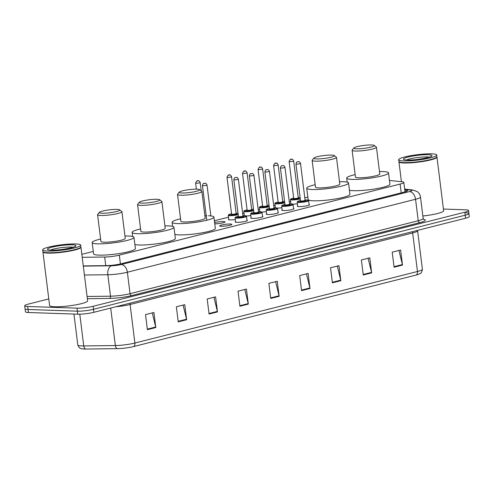 <?xml version="1.0" encoding="UTF-8"?>
<svg xmlns="http://www.w3.org/2000/svg" width="494" height="494" viewBox="0 0 494 494"><rect width="100%" height="100%" fill="white"/><g stroke="black" fill="none" stroke-linecap="round" stroke-linejoin="round"><path stroke-width="0.74" d="M309.09 204.479A6.132 0.865 172.9 0 1 309.51 204.732A6.132 0.865 172.9 0 1 305.681 206.023A6.132 0.865 172.9 0 1 298.944 206.622A6.132 0.865 172.9 0 1 297.345 206.245A6.132 0.865 172.9 0 1 297.684 205.899M293.56 208.412A6.132 0.865 172.9 0 1 293.979 208.659A6.132 0.865 172.9 0 1 290.151 209.95A6.132 0.865 172.9 0 1 283.414 210.555A6.132 0.865 172.9 0 1 281.815 210.178A6.132 0.865 172.9 0 1 282.154 209.833M278.029 212.34A6.132 0.865 172.9 0 1 278.449 212.593A6.132 0.865 172.9 0 1 274.621 213.883A6.132 0.865 172.9 0 1 267.884 214.482A6.132 0.865 172.9 0 1 266.285 214.106A6.132 0.865 172.9 0 1 266.624 213.76M262.499 216.273A6.132 0.865 172.9 0 1 262.919 216.526A6.132 0.865 172.9 0 1 259.091 217.817A6.132 0.865 172.9 0 1 252.354 218.416A6.132 0.865 172.9 0 1 250.754 218.039A6.132 0.865 172.9 0 1 251.094 217.693M246.969 220.207A6.132 0.865 172.9 0 1 247.389 220.454A6.132 0.865 172.9 0 1 243.561 221.744A6.132 0.865 172.9 0 1 236.824 222.349A6.132 0.865 172.9 0 1 235.224 221.973A6.132 0.865 172.9 0 1 235.564 221.627M230.26 224.01A6.132 0.865 172.9 0 1 231.859 224.387A6.132 0.865 172.9 0 1 228.03 225.678A6.132 0.865 172.9 0 1 221.293 226.277A6.132 0.865 172.9 0 1 219.694 225.9A6.132 0.865 172.9 0 1 223.523 224.609A6.132 0.865 172.9 0 1 230.26 224.01M281.895 207.721A6.132 0.865 172.9 0 1 277.276 208.098M266.365 211.648A6.132 0.865 172.9 0 1 261.746 212.031M250.835 215.582A6.132 0.865 172.9 0 1 246.216 215.964M235.305 219.509A6.132 0.865 172.9 0 1 229.994 219.886A6.132 0.865 172.9 0 1 228.395 219.509A6.132 0.865 172.9 0 1 228.741 219.163M297.425 203.787A6.132 0.865 172.9 0 1 292.806 204.17M215.149 222.467A6.132 0.865 172.9 0 1 223.436 221.547A6.132 0.865 172.9 0 1 225.029 221.923A6.132 0.865 172.9 0 1 221.732 223.115A6.132 0.865 172.9 0 1 215.322 223.825M82.208 257.312L104.672 257.034A11.492 1.618 -7.1 0 0 119.326 255.151L400.14 184.064A11.492 1.618 -7.1 0 0 403.839 182.385A11.492 1.618 -7.1 0 0 402.054 181.755L389.463 180.464M307.83 197.106L304.792 197.872M290.614 201.466L289.262 201.805M275.084 205.393L273.732 205.739M259.554 209.326L258.201 209.666M244.024 213.26L242.678 213.599M228.494 217.187L214.39 220.756M93.273 251.421L81.831 254.317M290.589 203.899A6.132 0.865 172.9 0 1 290.515 203.781A6.132 0.865 172.9 0 1 290.861 203.435M275.059 207.826A6.132 0.865 172.9 0 1 274.985 207.715A6.132 0.865 172.9 0 1 275.331 207.369M259.529 211.759A6.132 0.865 172.9 0 1 259.455 211.648A6.132 0.865 172.9 0 1 259.801 211.302M243.999 215.693A6.132 0.865 172.9 0 1 243.925 215.575A6.132 0.865 172.9 0 1 244.271 215.23M443.433 209.055L465.552 209.808A11.492 1.618 172.9 0 1 468.553 210.512A11.492 1.618 172.9 0 1 464.854 212.198L93.144 306.292A11.492 1.618 172.9 0 1 77.027 308.157L27.695 306.484A11.492 1.618 172.9 0 1 24.7 305.774A11.492 1.618 172.9 0 1 28.399 304.088L48.783 298.932M468.553 210.512L468.923 213.525A11.492 1.618 172.9 0 1 465.225 215.205L93.514 309.306A11.492 1.618 172.9 0 1 77.397 311.171L28.072 309.491A11.492 1.618 172.9 0 1 25.077 308.787A11.492 1.618 172.9 0 0 28.072 309.491L77.397 311.171A11.492 1.618 172.9 0 0 93.514 309.306L465.225 215.205A11.492 1.618 172.9 0 0 468.923 213.525A11.492 1.618 172.9 0 0 465.928 212.815M83.276 265.914L106.513 265.624A11.492 1.618 -7.1 0 0 121.16 263.747L403.962 192.154A11.492 1.618 -7.1 0 0 407.661 190.474A11.492 1.618 -7.1 0 0 405.877 189.844L404.753 189.727M416.065 275.059L133.497 346.59A12.566 1.772 172.9 0 1 117.473 348.647L85.863 349.036A12.566 1.772 172.9 0 1 82.677 348.906C81.467 348.171 79.96 349.962 77.793 344.973A15.326 2.161 -7.1 0 0 83.745 345.936L115.361 345.547A15.326 2.161 -7.1 0 0 134.893 343.04L417.461 271.509A3.829 2.513 75.8 0 1 416.065 275.059A12.566 1.772 172.9 0 0 418.628 274.275C419.579 273.275 421.524 274.652 422.395 269.261L417.591 230.723A15.326 2.161 172.9 0 1 412.663 232.964L130.095 304.495A15.326 2.161 172.9 0 1 116.004 306.718M468.923 213.525L469.3 216.533A11.492 1.618 172.9 0 1 465.601 218.218L93.891 312.313A11.492 1.618 172.9 0 1 77.774 314.184L28.448 312.504A11.492 1.618 172.9 0 1 25.447 311.794L24.7 305.774M209.067 314.048L207.196 298.994L215.606 296.863L217.477 311.924L209.067 314.048M178.235 321.853L176.358 306.799L184.768 304.668L186.646 319.729L178.235 321.853M147.397 329.665L145.52 314.604L153.93 312.48L155.808 327.534L147.397 329.665M301.575 290.633L299.704 275.578L308.108 273.448L309.985 288.502L301.575 290.633M332.413 282.827L330.535 267.773L338.946 265.642L340.823 280.697L332.413 282.827M363.251 275.022L361.373 259.961L369.784 257.837L371.655 272.892L363.251 275.022M394.082 267.217L392.205 252.156L400.615 250.032L402.493 265.087L394.082 267.217M239.905 306.243L238.028 291.188L246.438 289.058L248.315 304.113L239.905 306.243M270.743 298.438L268.866 283.383L277.276 281.253L279.153 296.307L270.743 298.438M275.615 281.673L279.054 295.783A3.063 2.013 75.8 0 1 279.153 296.307M244.777 289.478L248.216 303.594A3.063 2.013 75.8 0 1 248.315 304.113M398.954 250.452L402.394 264.562A3.063 2.013 75.8 0 1 402.493 265.087M368.116 258.257L371.562 272.367A3.063 2.013 75.8 0 1 371.655 272.892M337.285 266.062L340.724 280.172A3.063 2.013 75.8 0 1 340.823 280.697M306.447 273.867L309.892 287.977A3.063 2.013 75.8 0 1 309.985 288.502M152.269 312.9L155.709 327.009A3.063 2.013 75.8 0 1 155.808 327.534M183.107 305.094L186.547 319.204A3.063 2.013 75.8 0 1 186.646 319.729M213.939 297.283L217.385 311.399A3.063 2.013 75.8 0 1 217.477 311.924M436.887 156.894A19.155 2.698 172.9 0 1 436.962 157.08A19.155 2.698 172.9 0 1 424.994 161.112A19.155 2.698 172.9 0 1 403.931 162.995A19.155 2.698 172.9 0 1 398.942 161.81A19.155 2.698 172.9 0 1 398.967 161.618M436.702 155.005L436.912 156.703A19.155 2.698 172.9 0 1 436.764 157.104L436.603 157.314A18.963 2.674 172.9 0 1 423.636 161.124A18.963 2.674 172.9 0 1 404.049 162.767A18.963 2.674 172.9 0 1 399.343 161.952L399.133 161.791A19.155 2.698 172.9 0 1 398.893 161.439L398.683 159.741A19.155 2.698 172.9 0 1 410.644 155.709A19.155 2.698 172.9 0 1 431.707 153.825A19.155 2.698 172.9 0 1 436.702 155.005A19.155 2.698 172.9 0 1 424.741 159.043A19.155 2.698 172.9 0 1 403.678 160.921A19.155 2.698 172.9 0 1 398.683 159.741M436.764 157.104A19.155 2.698 172.9 0 1 423.673 160.958A19.155 2.698 172.9 0 1 403.888 162.619A19.155 2.698 172.9 0 1 399.133 161.791M436.962 157.08L443.643 210.716A19.155 2.698 172.9 0 1 422.852 216.008M356.477 148.799A10.343 1.457 172.9 0 1 353.858 147.941A10.343 1.457 172.9 0 1 360.929 145.866A10.343 1.457 172.9 0 1 371.618 144.964A10.343 1.457 172.9 0 1 374.18 145.409A10.343 1.457 172.9 0 1 368.524 147.657A10.343 1.457 172.9 0 1 356.477 148.799M374.18 145.409L376.292 147.021A12.257 1.729 172.9 0 1 376.447 147.249A12.257 1.729 172.9 0 1 368.79 149.83A12.257 1.729 172.9 0 1 355.31 151.034A12.257 1.729 172.9 0 1 352.117 150.281A12.257 1.729 172.9 0 1 352.21 150.022L353.858 147.941M352.117 150.281L355.445 177.006A12.257 1.729 -7.1 0 0 358.638 177.76A12.257 1.729 -7.1 0 0 372.118 176.556A12.257 1.729 -7.1 0 0 379.775 173.974L376.447 147.249M379.478 171.579A21.069 2.97 172.9 0 1 383.029 171.585A21.069 2.97 172.9 0 1 388.519 172.881A21.069 2.97 172.9 0 1 375.36 177.321A21.069 2.97 172.9 0 1 352.191 179.39A21.069 2.97 172.9 0 1 346.702 178.093A21.069 2.97 172.9 0 1 355.143 174.61M388.519 172.881L389.927 184.176A21.069 2.97 172.9 0 1 376.768 188.615A21.069 2.97 172.9 0 1 353.599 190.684A21.069 2.97 172.9 0 1 349.443 190.221M316.506 158.92A10.343 1.457 172.9 0 1 313.888 158.061A10.343 1.457 172.9 0 1 320.958 155.981A10.343 1.457 172.9 0 1 331.641 155.085A10.343 1.457 172.9 0 1 334.21 155.53A10.343 1.457 172.9 0 1 328.547 157.777A10.343 1.457 172.9 0 1 316.506 158.92M334.21 155.53L336.321 157.141A12.257 1.729 172.9 0 1 336.476 157.37A12.257 1.729 172.9 0 1 328.819 159.951A12.257 1.729 172.9 0 1 315.339 161.155A12.257 1.729 172.9 0 1 312.14 160.402A12.257 1.729 172.9 0 1 312.233 160.142L313.888 158.061M312.14 160.402L315.468 187.121A12.257 1.729 -7.1 0 0 318.667 187.881A12.257 1.729 -7.1 0 0 332.147 186.676A12.257 1.729 -7.1 0 0 339.804 184.095L336.476 157.37M339.502 181.693A21.069 2.97 172.9 0 1 343.052 181.706A21.069 2.97 172.9 0 1 348.548 183.002A21.069 2.97 172.9 0 1 335.389 187.442A21.069 2.97 172.9 0 1 312.22 189.511A21.069 2.97 172.9 0 1 306.725 188.214A21.069 2.97 172.9 0 1 315.172 184.725M348.548 183.002L349.95 194.296A21.069 2.97 172.9 0 1 336.791 198.73A21.069 2.97 172.9 0 1 313.622 200.805A21.069 2.97 172.9 0 1 308.133 199.502L306.725 188.214M181.891 192.993A10.343 1.457 172.9 0 1 179.273 192.135A10.343 1.457 172.9 0 1 186.343 190.06A10.343 1.457 172.9 0 1 197.032 189.165A10.343 1.457 172.9 0 1 199.595 189.61A10.343 1.457 172.9 0 1 193.938 191.851A10.343 1.457 172.9 0 1 181.891 192.993M199.595 189.61L201.706 191.215A12.257 1.729 172.9 0 1 201.861 191.444A12.257 1.729 172.9 0 1 194.204 194.025A12.257 1.729 172.9 0 1 180.724 195.229A12.257 1.729 172.9 0 1 177.531 194.475A12.257 1.729 172.9 0 1 177.624 194.216L179.273 192.135M177.531 194.475L180.86 221.201A12.257 1.729 -7.1 0 0 184.052 221.954A12.257 1.729 -7.1 0 0 197.532 220.75A12.257 1.729 -7.1 0 0 205.189 218.169L201.861 191.444M208.443 215.779A21.069 2.97 172.9 0 1 213.933 217.082A21.069 2.97 172.9 0 1 200.774 221.516A21.069 2.97 172.9 0 1 177.605 223.584A21.069 2.97 172.9 0 1 172.116 222.288A21.069 2.97 172.9 0 1 180.557 218.805M204.893 215.773A21.069 2.97 172.9 0 1 206.788 215.755M213.933 217.082L215.341 228.37A21.069 2.97 172.9 0 1 202.182 232.81A21.069 2.97 172.9 0 1 179.013 234.878A21.069 2.97 172.9 0 1 174.857 234.422M141.92 203.114A10.343 1.457 172.9 0 1 139.302 202.256A10.343 1.457 172.9 0 1 146.372 200.181A10.343 1.457 172.9 0 1 157.055 199.28A10.343 1.457 172.9 0 1 159.624 199.724A10.343 1.457 172.9 0 1 153.961 201.972A10.343 1.457 172.9 0 1 141.92 203.114M159.624 199.724L161.736 201.336A12.257 1.729 172.9 0 1 161.89 201.564A12.257 1.729 172.9 0 1 154.233 204.146A12.257 1.729 172.9 0 1 140.753 205.35A12.257 1.729 172.9 0 1 137.554 204.596A12.257 1.729 172.9 0 1 137.647 204.337L139.302 202.256M137.554 204.596L140.883 231.322A12.257 1.729 -7.1 0 0 144.081 232.075A12.257 1.729 -7.1 0 0 157.561 230.871A12.257 1.729 -7.1 0 0 165.218 228.29L161.89 201.564M164.916 225.894A21.069 2.97 172.9 0 1 168.466 225.9A21.069 2.97 172.9 0 1 173.962 227.197A21.069 2.97 172.9 0 1 160.803 231.637A21.069 2.97 172.9 0 1 137.635 233.705A21.069 2.97 172.9 0 1 132.139 232.408A21.069 2.97 172.9 0 1 140.586 228.926M173.962 227.197L175.364 238.491A21.069 2.97 172.9 0 1 162.205 242.931A21.069 2.97 172.9 0 1 139.036 244.999A21.069 2.97 172.9 0 1 134.887 244.536M101.943 213.235A10.343 1.457 172.9 0 1 99.325 212.377A10.343 1.457 172.9 0 1 106.395 210.296A10.343 1.457 172.9 0 1 117.078 209.4A10.343 1.457 172.9 0 1 119.647 209.845A10.343 1.457 172.9 0 1 113.991 212.093A10.343 1.457 172.9 0 1 101.943 213.235M119.647 209.845L121.759 211.457A12.257 1.729 172.9 0 1 121.913 211.685A12.257 1.729 172.9 0 1 114.256 214.266A12.257 1.729 172.9 0 1 100.776 215.47A12.257 1.729 172.9 0 1 97.584 214.717A12.257 1.729 172.9 0 1 97.676 214.458L99.325 212.377M97.584 214.717L100.912 241.436A12.257 1.729 -7.1 0 0 104.104 242.196A12.257 1.729 -7.1 0 0 117.584 240.992A12.257 1.729 -7.1 0 0 125.241 238.411L121.913 211.685M124.945 236.008A21.069 2.97 172.9 0 1 128.496 236.021A21.069 2.97 172.9 0 1 133.985 237.318A21.069 2.97 172.9 0 1 120.826 241.757A21.069 2.97 172.9 0 1 97.658 243.826A21.069 2.97 172.9 0 1 92.162 242.529A21.069 2.97 172.9 0 1 100.609 239.04M133.985 237.318L135.393 248.612A21.069 2.97 172.9 0 1 122.234 253.045A21.069 2.97 172.9 0 1 99.066 255.12A21.069 2.97 172.9 0 1 93.57 253.817L92.162 242.529M80.88 247.019A19.155 2.698 172.9 0 1 80.948 247.198A19.155 2.698 172.9 0 1 68.987 251.236A19.155 2.698 172.9 0 1 47.924 253.113A19.155 2.698 172.9 0 1 42.929 251.934A19.155 2.698 172.9 0 1 42.953 251.742M80.948 247.198L87.629 300.84A19.155 2.698 172.9 0 1 75.668 304.872A19.155 2.698 172.9 0 1 54.606 306.755A19.155 2.698 172.9 0 1 49.61 305.57L42.929 251.934M80.689 245.129L80.899 246.821A19.155 2.698 172.9 0 1 80.757 247.228L80.59 247.438A18.963 2.674 172.9 0 1 67.629 251.248A18.963 2.674 172.9 0 1 48.041 252.891A18.963 2.674 172.9 0 1 43.336 252.076L43.12 251.915A19.155 2.698 172.9 0 1 42.879 251.557L42.669 249.865A19.155 2.698 172.9 0 1 54.636 245.833A19.155 2.698 172.9 0 1 75.699 243.95A19.155 2.698 172.9 0 1 80.689 245.129A19.155 2.698 172.9 0 1 68.728 249.161A19.155 2.698 172.9 0 1 47.665 251.045A19.155 2.698 172.9 0 1 42.669 249.865M80.757 247.228A19.155 2.698 172.9 0 1 67.659 251.082A19.155 2.698 172.9 0 1 47.875 252.743A19.155 2.698 172.9 0 1 43.12 251.915M401.233 192.845L400.14 184.064M120.419 263.926L119.326 255.151M105.747 265.636L104.672 257.034M423.525 219.305A17.241 2.427 172.9 0 1 419.752 222.652L131.565 295.61A17.241 2.427 172.9 0 1 109.588 298.425L87.364 298.703M464.854 212.198L465.601 218.218M27.695 306.484L28.448 312.504M77.027 308.157L77.774 314.184M93.144 306.292L93.891 312.313M423.16 218.484L420.487 197.032A15.326 2.161 172.9 0 1 415.559 199.273L418.233 220.732A15.326 2.161 -7.1 0 0 423.16 218.484L423.772 219.509M83.307 266.124L111.533 265.778A7.663 1.081 -7.1 0 0 121.296 264.525L409.483 191.573A7.663 5.026 75.8 0 1 415.559 199.273L127.372 272.225A15.326 2.161 172.9 0 1 107.84 274.732L110.508 296.19A15.326 2.161 -7.1 0 0 130.046 293.683L418.233 220.732A1.914 1.26 -104.2 0 0 419.752 222.652M111.533 265.778A7.663 4.724 -90.7 0 0 107.84 274.732L84.412 275.022M87.086 296.474L110.508 296.19A1.914 1.179 89.3 0 1 109.588 298.425M121.296 264.525A7.663 5.026 75.8 0 1 127.372 272.225L130.046 293.683A1.914 1.26 -104.2 0 0 131.565 295.61M409.483 191.573A7.663 1.081 -7.1 0 0 410.755 190.029L404.716 189.412M410.755 190.029A7.663 6.465 -84.2 0 1 412.478 189.937L404.679 189.134M406.087 191.524L405.877 189.844M133.497 346.59A3.829 2.513 -104.2 0 0 134.893 343.04L130.095 304.495A3.829 2.513 75.8 0 1 130.095 303.149M117.473 348.647A3.829 2.359 -90.7 0 1 115.361 345.547L110.693 308.065M412.663 231.618A3.829 2.513 75.8 0 0 412.663 232.964L417.461 271.509A15.326 2.161 -7.1 0 0 422.395 269.261M85.863 349.036A3.829 2.359 -90.7 0 1 83.745 345.936L79.787 314.184M270.675 297.907L279.054 295.783M301.513 290.102L309.892 287.977M332.345 282.296L340.724 280.172M363.183 274.491L371.562 272.367M394.014 266.68L402.394 264.562M239.837 305.712L248.216 303.594M209.005 313.517L217.385 311.399M178.167 321.322L186.547 319.204M147.329 329.127L155.709 327.009M406.506 159.963A12.492 1.76 172.9 0 1 427.069 156.944A12.492 1.76 172.9 0 1 429.175 157.135M407.149 160.044A14.406 2.032 172.9 0 1 408.032 157.049A14.406 2.032 172.9 0 1 428.236 154.708A14.406 2.032 172.9 0 1 427.353 157.703A14.406 2.032 172.9 0 1 407.149 160.044M50.493 250.081A12.492 1.76 172.9 0 1 71.056 247.068A12.492 1.76 172.9 0 1 73.161 247.259M51.141 250.168A14.406 2.032 172.9 0 1 52.018 247.167A14.406 2.032 172.9 0 1 72.223 244.826A14.406 2.032 172.9 0 1 71.34 247.827A14.406 2.032 172.9 0 1 51.141 250.168M300.29 198.921A5.749 0.809 172.9 0 1 291.88 199.947A5.749 0.809 172.9 0 1 290.379 199.595L290.917 203.892M290.379 199.595L290.812 198.946L293.671 198.113A5.366 0.753 -7.1 0 0 292.108 199.502A5.366 0.753 -7.1 0 0 300.235 198.465M300.117 197.52A5.366 0.753 -7.1 0 0 299.963 197.514A5.366 0.753 -7.1 0 0 298.234 197.544L300.117 197.514M298.364 198.038A2.68 0.377 172.9 0 1 297.592 198.625A2.68 0.377 172.9 0 1 294.072 199.008A2.68 0.377 172.9 0 1 293.949 198.526L293.708 198.415A2.297 0.321 -7.1 0 0 294.307 198.557A2.297 0.321 -7.1 0 0 296.832 198.329A2.297 0.321 -7.1 0 0 298.271 197.847L297.938 198.02M289.113 161.532C290.071 159.395 290.947 158.642 291.738 159.259C292.257 158.914 292.899 159.482 293.677 160.964A2.297 0.321 172.9 0 1 292.238 161.445A2.297 0.321 172.9 0 1 289.712 161.668A2.297 0.321 172.9 0 1 289.113 161.532L293.708 198.415M290.88 159.432L291.441 159.29L290.88 159.432M284.76 202.855A5.749 0.809 172.9 0 1 276.35 203.88A5.749 0.809 172.9 0 1 274.849 203.528L275.386 207.826M274.849 203.528L275.282 202.873L278.141 202.04A5.366 0.753 -7.1 0 0 276.578 203.435A5.366 0.753 -7.1 0 0 284.705 202.398M284.587 201.453A5.366 0.753 -7.1 0 0 284.433 201.447A5.366 0.753 -7.1 0 0 282.704 201.478M282.834 201.972A2.68 0.377 172.9 0 1 282.062 202.559A2.68 0.377 172.9 0 1 278.542 202.935A2.68 0.377 172.9 0 1 278.418 202.46L278.178 202.349A2.297 0.321 -7.1 0 0 278.777 202.491A2.297 0.321 -7.1 0 0 281.302 202.262A2.297 0.321 -7.1 0 0 282.741 201.78L282.407 201.947M273.583 165.459C274.541 163.329 275.417 162.569 276.208 163.193C276.726 162.841 277.369 163.409 278.147 164.891A2.297 0.321 172.9 0 1 276.708 165.379A2.297 0.321 172.9 0 1 274.182 165.601A2.297 0.321 172.9 0 1 273.583 165.459L278.178 202.349M275.349 163.366L275.911 163.224L275.349 163.366M269.23 206.782A5.749 0.809 172.9 0 1 260.82 207.813A5.749 0.809 172.9 0 1 259.319 207.455L259.856 211.759M259.319 207.455L259.751 206.807L262.61 205.973A5.366 0.753 -7.1 0 0 261.048 207.363A5.366 0.753 -7.1 0 0 269.174 206.325M269.057 205.387A5.366 0.753 -7.1 0 0 268.903 205.374A5.366 0.753 -7.1 0 0 267.174 205.411L269.057 205.374M267.303 205.905A2.68 0.377 172.9 0 1 266.532 206.492A2.68 0.377 172.9 0 1 263.012 206.869A2.68 0.377 172.9 0 1 262.888 206.387L262.647 206.276A2.297 0.321 -7.1 0 0 263.246 206.418A2.297 0.321 -7.1 0 0 265.772 206.196A2.297 0.321 -7.1 0 0 267.211 205.708L266.877 205.881M258.053 169.393C259.01 167.262 259.887 166.503 260.678 167.12C261.196 166.774 261.839 167.343 262.617 168.825A2.297 0.321 172.9 0 1 261.178 169.306A2.297 0.321 172.9 0 1 258.652 169.535A2.297 0.321 172.9 0 1 258.053 169.393L262.647 206.276M259.819 167.299L260.381 167.157L259.819 167.299M253.7 210.716A5.749 0.809 172.9 0 1 245.29 211.741A5.749 0.809 172.9 0 1 243.789 211.389L244.326 215.687M243.789 211.389L244.221 210.74L247.08 209.907A5.366 0.753 -7.1 0 0 245.524 211.296A5.366 0.753 -7.1 0 0 253.644 210.259M253.527 209.314A5.366 0.753 -7.1 0 0 253.373 209.308A5.366 0.753 -7.1 0 0 251.644 209.339L253.527 209.308M251.773 209.833A2.68 0.377 172.9 0 1 251.001 210.419A2.68 0.377 172.9 0 1 247.482 210.796A2.68 0.377 172.9 0 1 247.358 210.321L247.117 210.209A2.297 0.321 -7.1 0 0 247.716 210.351A2.297 0.321 -7.1 0 0 250.242 210.123A2.297 0.321 -7.1 0 0 251.681 209.641L251.347 209.814M242.523 173.32C243.48 171.19 244.357 170.436 245.148 171.054C245.666 170.708 246.308 171.27 247.086 172.752A2.297 0.321 172.9 0 1 245.648 173.24A2.297 0.321 172.9 0 1 243.122 173.462A2.297 0.321 172.9 0 1 242.523 173.32L247.117 210.209M244.289 171.227L244.851 171.085L244.289 171.227M238.17 214.649A5.749 0.809 172.9 0 1 229.759 215.674A5.749 0.809 172.9 0 1 228.259 215.322L228.815 219.756M228.259 215.322L228.691 214.668L231.55 213.834A5.366 0.753 -7.1 0 0 229.994 215.23A5.366 0.753 -7.1 0 0 238.114 214.186M237.997 213.247A5.366 0.753 -7.1 0 0 237.842 213.241A5.366 0.753 -7.1 0 0 236.113 213.272M236.243 213.766A2.68 0.377 172.9 0 1 235.471 214.353A2.68 0.377 172.9 0 1 231.952 214.729A2.68 0.377 172.9 0 1 231.828 214.254L231.587 214.143A2.297 0.321 -7.1 0 0 232.186 214.285A2.297 0.321 -7.1 0 0 234.712 214.056A2.297 0.321 -7.1 0 0 236.151 213.575L235.817 213.741M226.993 177.253C227.95 175.123 228.827 174.363 229.617 174.987C230.136 174.635 230.778 175.203 231.556 176.685A2.297 0.321 172.9 0 1 230.118 177.173A2.297 0.321 172.9 0 1 227.592 177.395A2.297 0.321 172.9 0 1 226.993 177.253L231.587 214.143M228.759 175.16L229.321 175.018L228.759 175.16M195.618 183.095C196.575 180.965 197.452 180.205 198.248 180.823C198.761 180.477 199.403 181.045 200.181 182.527A2.297 0.321 172.9 0 1 198.749 183.008A2.297 0.321 172.9 0 1 196.217 183.237A2.297 0.321 172.9 0 1 195.618 183.095L196.371 189.146M197.384 181.002L197.946 180.86L197.384 181.002M298.703 202.41A5.749 0.809 172.9 0 1 297.209 202.058L297.647 201.404L300.5 200.57A5.366 0.753 -7.1 0 0 298.938 201.966A5.366 0.753 -7.1 0 0 306.459 201.095A5.366 0.753 -7.1 0 0 306.786 199.977A5.366 0.753 -7.1 0 0 305.057 200.008L306.848 199.971C308.349 200.119 308.935 200.342 308.614 200.638A5.749 0.809 172.9 0 1 305.026 201.848A5.749 0.809 172.9 0 1 298.703 202.41M305.193 200.502A2.68 0.377 172.9 0 1 304.415 201.089A2.68 0.377 172.9 0 1 300.902 201.466A2.68 0.377 172.9 0 1 300.778 200.99L300.537 200.879A2.297 0.321 -7.1 0 0 301.136 201.021A2.297 0.321 -7.1 0 0 303.662 200.792A2.297 0.321 -7.1 0 0 305.101 200.311L304.767 200.478M296.542 164.132A2.297 0.321 172.9 0 1 295.943 163.989C296.931 160.661 297.394 162.304 298.567 161.723C299.08 161.371 299.728 161.939 300.506 163.421A2.297 0.321 172.9 0 1 299.068 163.909A2.297 0.321 172.9 0 1 296.542 164.132M298.271 161.754L297.709 161.896L298.271 161.754M293.634 209.005L293.084 204.565A5.749 0.809 172.9 0 1 289.496 205.776A5.749 0.809 172.9 0 1 283.173 206.344A5.749 0.809 172.9 0 1 281.679 205.986L282.117 205.331L284.97 204.504A5.366 0.753 -7.1 0 0 283.408 205.893A5.366 0.753 -7.1 0 0 290.929 205.022A5.366 0.753 -7.1 0 0 291.256 203.911A5.366 0.753 -7.1 0 0 289.533 203.942M289.663 204.436A2.68 0.377 172.9 0 1 288.885 205.022A2.68 0.377 172.9 0 1 285.371 205.399A2.68 0.377 172.9 0 1 285.248 204.917L285.007 204.812A2.297 0.321 -7.1 0 0 285.606 204.948A2.297 0.321 -7.1 0 0 288.132 204.726A2.297 0.321 -7.1 0 0 289.57 204.238L289.237 204.411M281.012 168.065A2.297 0.321 172.9 0 1 280.413 167.923C281.401 164.588 281.864 166.237 283.037 165.651C283.55 165.305 284.198 165.873 284.976 167.355A2.297 0.321 172.9 0 1 283.537 167.837A2.297 0.321 172.9 0 1 281.012 168.065M282.741 165.688L282.179 165.83L282.741 165.688M278.103 212.939L277.554 208.499A5.749 0.809 172.9 0 1 273.966 209.709A5.749 0.809 172.9 0 1 267.643 210.271A5.749 0.809 172.9 0 1 266.149 209.919L266.587 209.265L269.44 208.437A5.366 0.753 -7.1 0 0 267.878 209.827A5.366 0.753 -7.1 0 0 275.399 208.956A5.366 0.753 -7.1 0 0 275.726 207.838A5.366 0.753 -7.1 0 0 274.003 207.869M274.133 208.363A2.68 0.377 172.9 0 1 273.355 208.95A2.68 0.377 172.9 0 1 269.841 209.333A2.68 0.377 172.9 0 1 269.718 208.851M274.04 208.172L269.446 171.288A2.297 0.321 172.9 0 1 268.007 171.77A2.297 0.321 172.9 0 1 265.482 171.998A2.297 0.321 172.9 0 1 264.883 171.856L269.477 208.74A2.297 0.321 -7.1 0 0 270.076 208.882A2.297 0.321 -7.1 0 0 272.602 208.659A2.297 0.321 -7.1 0 0 274.04 208.172L273.707 208.345M267.211 169.615L266.649 169.757L267.211 169.615M262.573 216.872L262.024 212.432A5.749 0.809 172.9 0 1 258.436 213.643A5.749 0.809 172.9 0 1 252.113 214.205A5.749 0.809 172.9 0 1 250.619 213.853L251.057 213.198L253.91 212.364A5.366 0.753 -7.1 0 0 252.348 213.76A5.366 0.753 -7.1 0 0 259.869 212.889A5.366 0.753 -7.1 0 0 260.196 211.772A5.366 0.753 -7.1 0 0 258.473 211.803M258.603 212.297A2.68 0.377 172.9 0 1 257.825 212.883A2.68 0.377 172.9 0 1 254.311 213.26A2.68 0.377 172.9 0 1 254.188 212.784L253.947 212.673A2.297 0.321 -7.1 0 0 254.546 212.815A2.297 0.321 -7.1 0 0 257.071 212.587A2.297 0.321 -7.1 0 0 258.51 212.105L258.177 212.272M249.952 175.926A2.297 0.321 172.9 0 1 249.353 175.784C250.341 172.455 250.804 174.098 251.977 173.518C252.49 173.166 253.138 173.734 253.916 175.216A2.297 0.321 172.9 0 1 252.477 175.703A2.297 0.321 172.9 0 1 249.952 175.926M251.681 173.548L251.119 173.69L251.681 173.548M247.049 220.799L246.494 216.36A5.749 0.809 172.9 0 1 242.906 217.57A5.749 0.809 172.9 0 1 236.583 218.138A5.749 0.809 172.9 0 1 235.088 217.78L235.527 217.125L238.38 216.298A5.366 0.753 -7.1 0 0 236.817 217.687A5.366 0.753 -7.1 0 0 244.339 216.817A5.366 0.753 -7.1 0 0 244.666 215.705A5.366 0.753 -7.1 0 0 242.943 215.736M243.073 216.23A2.68 0.377 172.9 0 1 242.295 216.817A2.68 0.377 172.9 0 1 238.781 217.193A2.68 0.377 172.9 0 1 238.658 216.712L238.417 216.6A2.297 0.321 -7.1 0 0 239.016 216.743A2.297 0.321 -7.1 0 0 241.541 216.52A2.297 0.321 -7.1 0 0 242.98 216.032L242.647 216.205M234.422 179.859A2.297 0.321 172.9 0 1 233.823 179.717C234.811 176.383 235.274 178.031 236.447 177.445C236.959 177.099 237.608 177.667 238.386 179.149A2.297 0.321 172.9 0 1 236.947 179.631A2.297 0.321 172.9 0 1 234.422 179.859M236.151 177.482L235.589 177.624L236.151 177.482M203.046 185.695A2.297 0.321 172.9 0 1 202.447 185.559C203.435 182.224 203.899 183.867 205.072 183.286C205.59 182.941 206.233 183.509 207.011 184.991A2.297 0.321 172.9 0 1 205.572 185.472A2.297 0.321 172.9 0 1 203.046 185.695M204.775 183.317L204.213 183.459L204.775 183.317M214.507 221.67L215.118 222.201A5.749 0.809 172.9 0 1 214.624 222.609M214.557 222.072A5.366 0.753 -7.1 0 0 214.513 221.707M405.018 191.87L403.839 182.385M420.487 197.032C420.153 194.729 419.048 192.907 417.171 191.549L412.478 189.937M77.793 344.973L73.946 314.054M417.591 230.723L417.566 230.377M398.942 161.81L401.418 181.687M405.08 159.877L407.451 160.013C415.429 160.686 433.331 156.524 430.725 156.475L430.533 156.709M346.702 178.093L347.208 182.163M172.116 222.288L172.622 226.363M132.139 232.408L132.645 236.478M49.073 250.001L51.438 250.137C59.416 250.81 77.317 246.642 74.711 246.599L74.52 246.833M293.677 160.964L298.271 197.847M284.587 201.441L282.704 201.472M278.147 164.891L282.741 201.78M262.617 168.825L267.211 205.708M247.086 172.752L251.681 209.641M237.997 213.235L236.113 213.266M231.556 176.685L236.151 213.575M200.181 182.527L201.219 190.845M295.943 163.989L300.537 200.879M297.209 202.058L297.759 206.498M308.614 200.638L309.164 205.078M300.506 163.421L305.101 200.311M289.527 203.936L291.318 203.905C292.819 204.047 293.405 204.269 293.084 204.565M280.413 167.923L285.007 204.812M281.679 205.986L282.228 210.425M284.976 167.355L289.57 204.238M273.997 207.869L275.788 207.832C277.288 207.98 277.881 208.202 277.554 208.499M264.883 171.856C265.871 168.522 266.334 170.164 267.507 169.584C268.02 169.238 268.668 169.806 269.446 171.288M266.149 209.919L266.698 214.359M258.467 211.796L260.258 211.765C261.758 211.914 262.351 212.136 262.024 212.432M249.353 175.784L253.947 212.673M250.619 213.853L251.168 218.292M253.916 175.216L258.51 212.105M242.937 215.73L244.728 215.693C246.228 215.841 246.821 216.063 246.494 216.36M233.823 179.717L238.417 216.6M235.088 217.78L235.638 222.22M238.386 179.149L242.98 216.032M202.447 185.559L206.77 220.262M207.011 184.991L210.864 215.946"/></g></svg>
